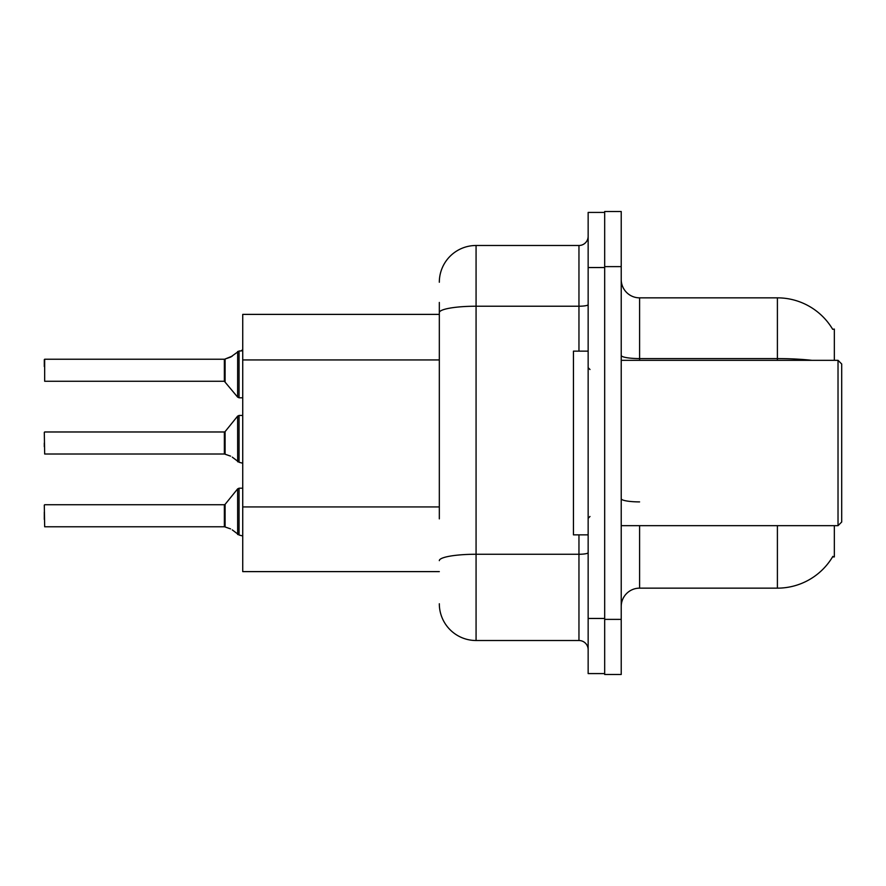 <?xml version="1.0" encoding="UTF-8"?>
<svg xmlns="http://www.w3.org/2000/svg" width="886" height="886" viewBox="0 0 886 886"><rect width="100%" height="100%" fill="white"/><g stroke="black" fill="none" stroke-linecap="round" stroke-linejoin="round"><path stroke-width="1.33" d="M834.346 525.675L834.346 556.917L832.541 556.917L832.873 556.364A64.301 64.301 0 0 1 777.399 588.149A64.301 64.301 0 0 0 832.541 556.917M834.346 360.325L834.346 329.083L832.685 329.315A64.301 64.301 0 0 0 777.399 297.851L639.592 297.851A18.373 18.373 0 0 1 621.219 279.478A18.373 18.373 0 0 0 639.592 297.851L639.592 360.325M439.323 347.988L439.323 302.447L439.323 314.386L242.731 314.386L242.731 571.614L439.323 571.614M621.219 606.522A18.373 18.373 0 0 1 639.592 588.149L777.399 588.149L777.399 525.675M604.684 619.38L604.684 674.501L621.219 674.501L621.219 619.38L604.684 619.38M621.219 266.62L621.219 211.499L604.684 211.499L604.684 266.62L621.219 266.62L621.219 619.38M439.323 518.864L439.323 302.447M588.149 618.461L588.149 673.582L604.684 673.582L604.684 212.418L588.149 212.418L588.149 618.461L604.684 618.461M439.323 282.235A36.747 36.747 0 0 1 476.07 245.488L476.07 640.512L578.957 640.512L578.957 534.867M476.07 245.488L578.957 245.488A9.181 9.181 0 0 0 588.149 236.296M588.149 649.704A9.181 9.181 0 0 0 578.957 640.512M476.07 640.512A36.747 36.747 0 0 1 439.323 603.765M224.512 526.771L230.593 528.898L225.088 526.982L225.077 504.389L224.357 504.732L224.368 526.76A0.919 0.919 180 0 1 224.512 526.771A0.919 0.919 -0 0 0 224.368 526.76L224.357 515.763M44.3 519.429L44.3 512.086M232.265 529.883L239.054 535.011L239.054 488.197L242.731 488.197M239.054 535.022L242.664 535.952M44.3 505.098L44.665 526.771L224.357 526.771M224.512 454.009L230.593 456.135L225.088 454.23L225.077 431.637L224.357 431.98L224.368 453.997A0.919 0.919 180 0 1 224.512 454.009A0.919 0.919 -0 0 0 224.368 453.997L224.357 443M44.3 443L44.3 446.666M44.3 432.346L44.665 454.009L224.357 454.009M232.265 457.132L239.054 462.248L239.054 415.445L242.731 415.445M239.054 462.27L242.664 463.19M242.731 397.803L239.054 397.803L239.054 350.978L230.593 357.102L224.512 359.229A0.919 0.919 0 0 1 224.368 359.24A0.919 0.919 180 0 0 224.512 359.229M44.665 359.229L44.665 381.268L44.665 359.229L224.357 359.229L224.357 381.268L224.357 359.229M242.731 349.704L241.402 350.922L242.731 349.704L241.402 350.922L242.731 349.704L241.402 350.922L242.731 349.704L241.402 350.922L242.731 349.704L240.892 350.978L239.054 350.978M224.357 370.237L224.357 381.268L237.625 397.116L237.658 351.465M44.3 366.571L44.3 359.594L44.3 366.571M838.023 360.325L841.7 363.991L841.7 522.009L838.023 525.675L838.023 360.325L621.219 360.325M588.149 351.133L573.452 351.133L573.452 534.867L588.149 534.867M225.088 359.018L232.265 356.117L225.088 359.018L225.077 381.611M230.593 357.102L232.265 356.117M439.323 359.938L242.731 359.938M439.323 506.925L242.731 506.925M639.592 525.675L639.592 588.149M832.685 329.315A64.301 64.301 0 0 0 777.399 297.851L777.399 358.586L639.592 358.586A18.373 3.19 0 0 1 621.219 355.397M811.853 360.325A64.301 11.164 180 0 0 777.399 358.586L777.399 360.325M639.592 501.897A18.373 3.19 0 0 1 621.219 498.707M588.149 552.665A9.181 1.595 0 0 1 578.957 554.259L476.07 554.259A36.747 6.379 180 0 0 439.323 560.639M588.149 267.539L604.684 267.539M439.323 312.603A36.747 6.379 180 0 1 476.07 306.224L578.957 306.224L578.957 245.488M578.957 351.133L578.957 306.224A9.181 1.595 0 0 0 588.149 304.618M225.077 504.389L237.625 488.884L239.054 488.197L237.625 488.884L237.658 534.535M225.077 431.637L237.625 416.121L239.054 415.445L237.625 416.121L237.658 461.772M44.665 504.732L224.357 504.732M44.665 431.98L224.357 431.98M44.665 381.268L224.357 381.268M239.054 397.803L237.625 397.116L239.054 397.803M621.219 525.675L838.023 525.675M589.987 369.506L588.149 367.668M589.987 516.494L588.149 518.332M239.054 488.197L237.625 488.884M239.054 415.445L237.625 416.121"/></g></svg>
